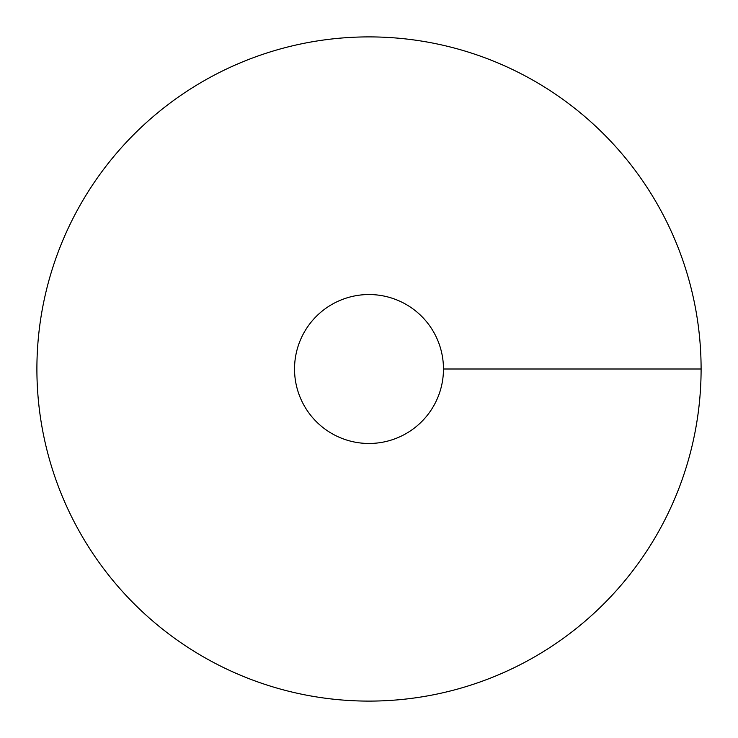 <?xml version="1.0" encoding="UTF-8"?>
<svg xmlns="http://www.w3.org/2000/svg" width="738" height="738" viewBox="0 0 738 738"><rect width="100%" height="100%" fill="white"/><g stroke="black" fill="none" stroke-linecap="round" stroke-linejoin="round"><path stroke-width="1.11" d="M369 701.1A332.1 332.1 0 0 0 656.608 202.95A332.1 332.1 0 0 0 81.392 202.95A332.1 332.1 0 0 0 369 701.1M369 443.473A74.473 74.473 0 0 0 433.492 331.768A74.473 74.473 0 0 0 304.508 331.768A74.473 74.473 0 0 0 369 443.473M701.1 369L443.473 369"/></g></svg>
